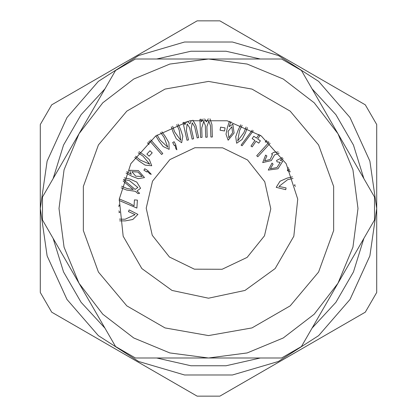 <?xml version="1.0" encoding="UTF-8"?>
<svg xmlns="http://www.w3.org/2000/svg" width="417" height="417" viewBox="0 0 417 417"><rect width="100%" height="100%" fill="white"/><g stroke="black" fill="none" stroke-linecap="round" stroke-linejoin="round"><path stroke-width="0.63" d="M40.298 292.463L40.298 124.537L51.682 104.813L197.111 20.85L219.889 20.85L301.851 68.169L365.318 104.813L376.702 124.537L376.702 292.463L365.318 312.187L219.889 396.15L197.111 396.15L115.149 348.831L51.682 312.187L40.298 292.463M40.298 208.5L47.111 161.113L66.996 117.563L98.349 81.378L138.626 55.497L184.564 42.008L232.436 42.008L278.374 55.497L318.651 81.378L350.004 117.563L369.889 161.113L376.702 208.5L369.889 255.887L350.004 299.437L318.651 335.622L278.374 361.503L232.436 374.992L184.564 374.992L138.626 361.503L98.349 335.622L66.996 299.437L47.111 255.887L40.298 208.5L47.111 161.113L66.996 117.563L98.349 81.378L138.626 55.497L184.564 42.008L232.436 42.008L278.374 55.497L318.651 81.378L350.004 117.563L369.889 161.113L376.702 208.5L369.889 255.887L350.004 299.437L318.651 335.622L278.374 361.503L232.436 374.992L184.564 374.992L138.626 361.503L98.349 335.622L66.996 299.437L47.111 255.887L40.298 208.5M115.551 346.537L42.482 219.978L42.482 197.022L115.551 70.463L135.431 58.985L281.569 58.985L301.449 70.463L374.518 197.022L374.518 219.978L301.449 346.537L281.569 358.015L135.431 358.015L115.551 346.537M208.5 358.015L169.802 352.918L133.742 337.984L102.775 314.225L79.016 283.258L64.082 247.198L58.985 208.5L64.082 169.802L79.016 133.742L102.775 102.775L133.742 79.016L169.802 64.082L208.5 58.985L247.198 64.082L283.258 79.016L314.225 102.775L337.984 133.742L352.918 169.802L358.015 208.5L352.918 247.198L337.984 283.258L314.225 314.225L283.258 337.984L247.198 352.918L208.5 358.015M208.5 298.207L244.987 290.451L275.168 268.527L293.818 236.22L297.717 199.123L286.192 163.646L261.23 135.926L227.15 120.753L189.85 120.753L155.77 135.926L130.808 163.646L119.283 199.123L123.182 236.22L141.832 268.527L172.012 290.451L208.5 298.207L244.987 290.451L275.168 268.527L293.818 236.22L297.717 199.123L286.192 163.646L261.23 135.926L227.15 120.753L189.85 120.753L155.77 135.926L130.808 163.646L119.283 199.123L123.182 236.22L141.832 268.527L172.012 290.451L208.5 298.207M126.653 171.773L131.292 174.342L129.541 170.282L138.402 170.532L144.485 177.595L138.163 178.685L131.741 176.183L126.059 173.123M143.896 170.183L144.772 168.739L147.764 170.548L151.282 174.285L149.948 173.957L147.321 171.278L146.888 171.992L143.896 170.183M161.937 131.824L165.367 136.51L168.927 142.708L169.151 149.333L163.125 146.534L158.846 140.826L155.88 135.848M172.669 142.499L174.155 141.717L175.781 144.803L176.876 149.812L175.901 148.843L175.031 145.199L174.301 145.59L172.669 142.499M230.893 121.634L229.147 126.638L232.863 124.224L234.114 133.007L228.167 140.19L226.014 134.144L227.401 127.383L229.465 121.274M279.135 153.201L274.574 154.9L271.29 160.587L262.689 162.562L265.634 155.093L266.896 155.953L264.628 160.905L270.242 159.43L272.447 154.498L271.519 153.93L273.698 152.32L278.191 152.012M290.373 171.83L287.365 170.652L288.324 167.566M194.916 147.701L169.881 159.617L152.497 181.213L146.205 208.213L152.247 235.271L169.438 257.028L194.358 269.173L222.084 269.299L247.119 257.383L264.503 235.787L270.795 208.787L264.753 181.729L247.562 159.972L222.642 147.827L194.916 147.701M293.042 178.492L287.6 179.675L278.931 186.472L286.078 187.895L285.754 189.678L276.226 187.358L280.026 181.254L287.11 178.116L292.447 176.876M295.429 186.331L294.277 185.138L295.012 184.757M283.112 158.689L280.198 160.175L282.747 161.264L277.983 168.791L268.277 170.073L272.03 163.052L273.104 164.22L270.383 168.708L276.935 167.598L280.25 162.385L277.034 161.827L276.591 160.446L282.299 157.496M270.086 143.271L257.836 156.729L256.736 155.734L268.996 142.26M268.428 141.744L265.191 142.046L266.781 140.3M260.239 135.217L257.664 138.934L260.38 140.816L258.759 143.156L256.043 141.274L252.155 146.888L250.987 146.086L254.876 140.466L252.165 138.585L253.791 136.244L256.502 138.126L259.077 134.41M253.301 130.782L242.115 145.747L241.068 145.168L252.254 130.187M247.422 127.675L245.342 133.153L242.084 139.487L236.668 143.26L235.73 136.708L238.175 130.036L240.76 124.792M220.593 127.143L225.097 127.936L224.554 130.99L220.051 130.198L220.593 127.143M209.986 118.803L211.925 124.584L212.331 137.005L210.872 137.052L210.496 125.658L208.823 121.258L206.863 126.659L207.207 137.172L205.727 137.224L205.341 125.465L203.694 121.425L201.729 127.956L202.042 137.344L200.577 137.391L199.978 119.298L201.296 119.257L201.38 121.795L203.188 118.949M204.632 118.876L206.472 121.853L208.312 118.793M192.857 120.164L195.907 125.486L198.659 137.615L197.21 137.944L194.682 126.81L192.185 122.806L191.252 128.504L193.582 138.767L192.122 139.101L189.516 127.618L187.108 123.964L186.394 130.756L188.474 139.924L187.024 140.253L183.011 122.582L184.314 122.285L184.872 124.766L186.138 121.623M187.551 121.274L189.954 123.839L191.226 120.471M178.095 124.099L180.561 129.432L182.808 136.192L181.671 142.697L176.302 138.83L173.232 132.413L171.304 126.867M150.772 139.831L162.766 153.487L161.645 154.478L149.635 140.805M148.984 141.379L148.905 144.475L147.425 142.791M146.899 154.071L149.974 150.772L152.226 152.872L149.15 156.172L146.899 154.071M139.09 151.663L143.943 154.983L149.328 159.628L151.72 165.773L145.142 165.137L139.236 161.197L134.743 157.438M124.193 177.845L129.843 179.018L136.844 182.14L140.56 188.296L136.99 191.017L139.659 193.264L138.053 193.624L135.254 191.273L126.617 190.043L121.191 187.885M119.298 198.956L129.4 203.183L134.071 205.831L134.451 199.92L137.407 200.108L136.891 208.078L119.153 200.473M118.855 205.086L119.424 205.138L118.814 206.608M119.424 219.139L125.079 219.264L135.066 214.635L128.452 211.565L129.176 209.897L137.897 214.401L132.815 219.488L125.199 220.906L119.648 220.869M118.824 210.872L119.856 212.347L118.887 212.597M289.012 168.932L289.044 169.855L289.737 170.444M242.131 125.335L239.551 130.636L237.711 140.972L243.955 132.549L246.072 127.039M228.855 137.761L232.597 132.773L231.852 126.758L228.073 131.308L228.855 137.761M172.659 126.262L174.645 131.84L180.764 140.357L179.143 130.015L176.678 124.626M157.084 134.988L160.097 139.997L167.79 147.201L164.105 137.349L160.675 132.606M135.582 156.239L140.143 160.008L149.739 164.22L143.031 156.187L138.163 152.82M142.207 176.506L137.918 171.986L131.866 171.705L135.718 176.188L142.207 176.506M121.608 186.206L127.044 188.463L133.268 189.594L123.098 181.035M123.541 179.696L135.098 189.427L137.855 187.478L129.447 180.624L123.609 179.498M363.89 178.612L353.47 145.074L335.909 114.665L312.078 88.873M260.307 58.985L226.056 51.239L190.944 51.239L156.693 58.985M104.922 88.873L81.091 114.665L63.53 145.074L53.11 178.612M53.11 238.388L63.53 271.926L81.091 302.335L104.922 328.127M156.693 358.015L190.944 365.761L226.056 365.761L260.307 358.015M312.078 328.127L335.909 302.335L353.47 271.926L363.89 238.388M208.5 335.586L165.033 327.924L126.81 305.854L98.438 272.046L83.343 230.57L83.343 186.43L98.438 144.954L126.81 111.146L165.033 89.076L208.5 81.414L251.967 89.076L290.19 111.146L318.562 144.954L333.657 186.43L333.657 230.57L318.562 272.046L290.19 305.854L251.967 327.924L208.5 335.586"/></g></svg>
